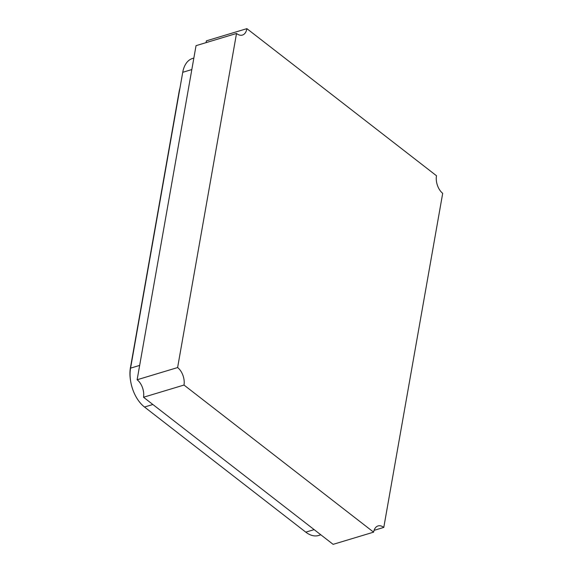 <?xml version="1.0" encoding="UTF-8"?>
<svg xmlns="http://www.w3.org/2000/svg" width="573" height="573" viewBox="0 0 573 573"><rect width="100%" height="100%" fill="white"/><g stroke="black" fill="none" stroke-linecap="round" stroke-linejoin="round"><path stroke-width="0.86" d="M130.515 380.386A27.626 16.553 -106.8 0 1 130.415 367.837L179.141 91.487A27.626 16.553 -106.8 0 1 179.929 88.228M320.83 534.81L318.588 535.483A29.273 17.534 -106.8 0 1 305.789 532.152L144.503 407.023A29.273 17.534 -106.8 0 1 130.572 368.138L182.737 72.298A29.273 17.534 -106.8 0 1 192.578 58.453L193.853 58.066M383.788 527.425L442.7 193.323A13.2 7.907 -106.8 0 1 436.497 175.753L246.884 28.65A13.2 7.907 -106.8 0 1 242.422 35.068A13.2 7.907 -106.8 0 1 236.52 33.463L196.038 45.661L137.126 379.763A13.2 7.907 -106.8 0 1 143.522 397.247L333.128 544.35L373.61 532.152A13.2 7.907 -106.8 0 1 378.044 525.942A13.2 7.907 -106.8 0 1 383.788 527.425L374.069 530.354M246.884 28.65L206.402 40.848A13.2 7.907 -106.8 0 1 205.972 42.667M236.52 33.463L177.609 367.565A13.2 7.907 -106.8 0 1 184.005 385.049L143.522 397.247M184.005 385.049L373.61 532.152M177.609 367.565L137.126 379.763M139.662 365.402L130.572 368.138M191.826 69.562L182.737 72.298M152.876 404.502L144.503 407.023M314.162 529.631L305.789 532.152"/></g></svg>
